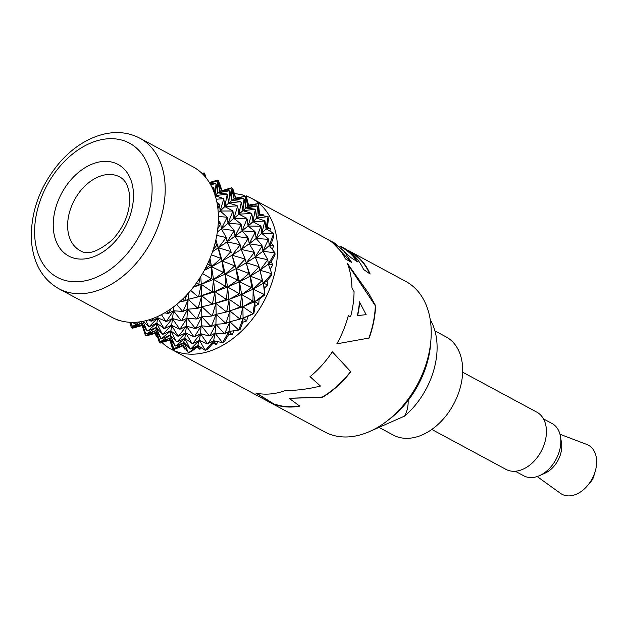 <?xml version="1.0" encoding="UTF-8"?>
<svg xmlns="http://www.w3.org/2000/svg" width="628" height="628" viewBox="0 0 628 628"><rect width="100%" height="100%" fill="white"/><g stroke="black" fill="none" stroke-linecap="round" stroke-linejoin="round"><path stroke-width="0.94" d="M160.305 343.045L159.449 342.582L160.305 343.045L169.796 339.748L160.807 342.857M158.444 339.473L159.434 342.637M159.449 342.582L156.239 332.769M160.949 341.538L159.889 340.973L160.949 341.538L169.913 338.115L160.336 342.998M144.597 332.879L145.264 335.022L146.403 335.556L156.066 332.298L159.834 341.137M159.889 340.973L155.83 330.54L160.768 337.966L156.034 327.471L162.071 333.633L156.678 323.216L163.775 328.036L157.754 317.846L165.855 321.269L161.443 314.644M156.89 332.887L147.596 335.533L156.082 332.353L156.034 327.471L158.099 316.3M160.768 337.966L161.898 338.578L170.235 335.116L161.004 341.365M161.898 338.578L160.682 338.257M162.071 333.633L163.131 334.206L170.753 330.807L161.993 338.28M163.131 334.206L161.961 334.01M163.775 328.036L164.724 328.099L164.622 328.491L171.468 325.233L163.233 333.821M164.622 328.491L163.657 328.42M165.855 321.269L166.365 321.552L172.362 318.522L164.724 328.099M166.365 321.552L165.761 321.56M164.669 312.854L168.296 313.49L173.43 310.766L166.436 321.253M171.083 308.709L168.296 313.49L166.828 311.543M218.23 212.374A85.463 59.063 -61.7 0 0 193.008 166.828L139.801 138.168A85.463 59.063 118.3 0 1 165.031 183.721A85.463 59.063 118.3 0 1 130.365 269.545A85.463 59.063 118.3 0 1 58.749 288.668L111.957 317.321A85.463 59.063 -61.7 0 0 183.564 298.198A85.463 59.063 -61.7 0 0 218.23 212.374M118.511 320.147L118.716 320.673L118.59 320.17M119.336 320.406L118.716 320.673L119.367 320.421M133.12 322.36L134.219 323.695L133.693 322.352M136.143 322.243L134.219 323.695L137.516 322.125M148.797 319.872L151.128 321.238L150.139 319.448M153.844 318.121L151.128 321.238L157.754 317.846L149.181 326.693L148.671 326.419L149.252 326.505M148.671 326.419L145.869 320.68M143.31 321.261L148.585 326.599M149.181 326.693L156.678 323.216L147.721 330.94L146.866 330.485L147.8 330.713M146.866 330.485L142.901 321.34M130.129 323.671L131.346 327.51L132.225 327.926L141.889 324.707L145.672 333.515L141.763 322.957L141.983 321.512M131.244 327.227L132.367 328.232L141.959 324.904L141.763 322.957L146.779 330.697M147.721 330.94L156.034 327.471L146.795 333.915L145.672 333.515M145.735 333.35L146.842 333.743M146.795 333.915L155.83 330.54L146.418 335.478M145.272 334.944L141.999 325.021M146.403 335.556L145.264 335.022M145.461 335.116L146.528 335.862L147.596 335.533M155.862 333.146L155.257 333.303M160.234 343.014L159.371 342.441M169.898 339.976L173.799 348.564L169.913 338.115L174.945 345.604L170.235 335.116L176.225 341.255L170.753 330.807L177.551 336.027L177.669 335.517L171.468 325.233L179.129 329.064L179.255 328.491L172.362 318.522L180.833 320.822L180.935 320.28L173.43 310.766L182.638 311.425L176.727 304.392M169.819 340.023L172.943 349.859L169.796 339.748L174.019 306.55M173.838 348.485L174.349 348.76L183.031 345.18L172.943 349.859M174.349 348.76L173.799 348.564M174.945 345.604L175.801 346.067L183.949 342.503L174.403 348.681M175.801 346.067L174.867 345.832M176.225 341.255L177.284 341.828L184.828 338.382L175.887 345.847M177.284 341.828L176.123 341.632M177.669 335.517L178.925 335.619L178.807 336.129L185.668 332.879L177.402 341.451M178.807 336.129L177.551 336.027M179.255 328.491L180.424 328.475L180.315 329.064L186.445 326.105L178.925 335.619M180.315 329.064L179.129 329.064M180.935 320.28L181.885 320.186L181.79 320.743L187.144 318.153L180.424 328.475M181.79 320.743L180.833 320.822M182.709 311.041L183.219 311.323L187.756 309.18L181.885 320.186M183.219 311.323L182.638 311.425M179.883 301.668L184.554 300.953L188.267 299.328L183.274 310.931M186.697 294.979L184.554 300.953L182.646 299.101M193.605 286.847L198.793 284.5L196.517 282.914M199.767 278.094L198.793 284.5L201.266 284.311L198.597 296.706L201.792 295.835L198.048 308.215L201.981 306.715L197.168 318.836L201.831 316.763L195.967 328.381L201.337 325.799L194.468 336.687L200.52 333.68L192.702 343.618L199.382 340.266L190.692 349.05L197.946 345.447L205.348 350.432L207.931 348.917L212.931 343.312L216.158 344.434L218.049 341.922M204.995 269.114L210.042 265.244L207.523 264.05M209.65 259.254L210.042 265.244L211.534 266.727L211.448 278.699L210.961 278.934L210.929 278.424L202.538 273.557M213.285 249.387L217.531 244.496L214.925 243.75M215.922 239.645L220.899 258.532L220.483 258.791L220.381 258.249L211.401 254.827M217.767 228.788L220.758 223.678L218.246 223.372M218.379 220.373L220.758 223.678L221.323 228.788L226.3 237.572L216.786 235.398M217.908 208.645L219.502 204.202L217.288 204.257M216.958 202.475L219.502 204.202L220.169 211.008L227.297 217.249L218.395 216.479M213.394 190.449L213.842 187.395L212.162 187.662M211.793 186.893L213.842 187.395L214.698 193.95M204.273 175.714L204.163 174.403L203.284 174.655M203.134 174.498L204.163 174.403L204.438 175.895M117.946 320.421L118.708 320.649M119.422 320.437L118.982 320.563M130.286 322.305L132.273 326.199L131.024 322.337M132.327 326.128L132.846 326.403L132.273 326.199M139.816 321.858L132.885 326.325M132.846 326.403L141.763 322.957L132.241 327.863M131.37 327.463L129.808 322.282M132.225 327.926L131.346 327.51M142.179 325.5L132.367 328.232M140.562 325.901L139.322 326.199M234.362 193.707A85.463 59.063 118.3 0 1 244.653 195.551M252.401 204.485L258.383 203.613L247.801 206.227L257.142 205.898L257.519 206.408L257.064 206.015L245.901 208.033L245.666 196.925L244.951 196.25L245.736 196.807L247.801 206.227L246.239 196.038A85.463 59.063 118.3 0 1 252.126 198.668A85.463 59.063 118.3 0 1 277.348 244.214A85.463 59.063 118.3 0 1 242.683 330.038A85.463 59.063 118.3 0 1 171.067 349.16A85.463 59.063 118.3 0 1 161.977 342.511M158.075 338.241A85.463 59.063 118.3 0 1 154.7 333.452M176.711 348.367L182.662 345.824L184.467 349.027L185.221 348.611M199.908 349.301L197.946 345.447L188.439 352.881L191.642 351.28L197.31 347.056L199.908 349.301L201.376 347.998M232.093 334.763L229.024 331.403L222.516 342.684L224.479 341.451L228.466 334.834L232.093 334.763L234.26 330.367M246.631 320.947L243.06 318.058L238.773 330.147L240.139 329.37L242.848 322.211L246.631 320.947L247.919 316.347L253.861 313.521L255.094 306.291L258.775 303.921L259.105 299.423L264.694 294.964L264.38 288.166L267.709 284.853L267.057 280.771L271.916 274.978L271.751 273.698L260 270.213L259.482 268.564M270.071 269.067L272.819 265.04L271.225 261.648L275.025 254.921L274.978 252.88L262.944 251.208L268.525 239.087L269.263 245.517L273.714 233.404L273.816 236.152L271.327 243.358L273.761 245.831L269.263 245.517L271.327 243.358M272.317 249.12L273.761 245.831M269.93 230.892L270.464 228.537L267.363 227.155L268.36 219.957L268.054 216.605L256.632 218.081L257.519 206.408M263.14 215.592L263.156 214.329L259.599 214.132L258.383 203.613L259.019 215.098L259.599 214.132M252.33 204.186L248.57 205.301L247.691 202.035M347.363 263.383L368.73 293.425L375.599 305.71A85.463 59.063 118.3 0 1 369.193 338.013L336.836 343.83A85.463 59.063 -61.7 0 0 348.32 315.625L350.565 316.834A85.463 59.063 -61.7 0 0 354.059 291.596L351.963 287.993A85.463 59.063 -61.7 0 0 351.806 284.311A85.463 59.063 -61.7 0 0 347.363 263.383M171.067 349.16L324.77 431.938A85.463 59.063 -61.7 0 0 396.386 412.824A85.463 59.063 -61.7 0 0 431.051 326.992A85.463 59.063 -61.7 0 0 405.821 281.446L350.22 251.498A85.463 59.063 118.3 0 1 370.143 274.036L363.573 269.467A85.463 59.063 -61.7 0 0 344.262 248.288L341.828 246.977A85.463 59.063 118.3 0 1 357.693 261.884L351.225 257.841L335.289 243.452M339.858 246.215L339.968 246.035A85.463 59.063 118.3 0 1 341.828 246.977M329.519 240.516L332.659 242.039L343.477 250.415L351.641 262.418L345.353 258.893A85.463 59.063 -61.7 0 0 326.529 238.734L252.126 198.668M347.174 250.015A85.463 59.063 118.3 0 1 350.22 251.498M350.809 371.752A85.463 59.063 118.3 0 1 322.392 397.359L289.115 398.309L299.776 406.104A85.463 59.063 118.3 0 1 274.726 404.479L255.816 393.042A85.463 59.063 -61.7 0 0 285.151 390.647C297.099 390.483 308.858 388.952 320.421 386.055L310.051 376.667A85.463 59.063 -61.7 0 0 332.338 351.79L350.809 371.752M348.273 315.805L350.565 316.834M368.903 338.068A85.094 58.804 -61.7 0 0 375.316 305.757L375.599 305.71M347.669 264.2L375.316 305.757M357.363 315.609A85.094 58.804 -61.7 0 0 359.452 301.872L366.132 314.659L357.363 315.609L366.132 314.659M359.734 301.825A85.463 59.063 118.3 0 1 357.646 315.554M388.183 420.108A78.963 54.573 -61.7 0 0 408.161 400.429A78.963 54.573 -61.7 0 0 430.847 340.902M370.12 431.287L404.613 416.081C407.14 411.403 408.326 406.19 408.161 400.429M404.613 416.081A68.57 47.383 -61.7 0 0 431.915 322.863L430.172 319.267M379.273 427.527L393.254 435.055A55.743 38.52 -61.7 0 0 439.961 422.589A55.743 38.52 -61.7 0 0 462.569 366.611A55.743 38.52 -61.7 0 0 446.115 336.906L434.945 330.893M431.813 429.442L505.948 469.375A32.515 22.467 -61.7 0 0 533.188 462.098A32.515 22.467 -61.7 0 0 546.376 429.45A32.515 22.467 -61.7 0 0 536.783 412.117L462.648 372.192M515.282 471.236L523.823 475.836A29.728 20.543 -61.7 0 0 539.546 475.624A29.728 20.543 -61.7 0 0 560.788 439.333A29.728 20.543 -61.7 0 0 560.498 436.735A29.728 20.543 -61.7 0 0 552.012 423.484L543.471 418.892M560.498 436.735L561.471 442.748A23.228 16.053 118.3 0 1 561.699 444.773A23.228 16.053 -61.7 0 1 545.104 473.127L539.546 475.624M537.175 476.55L560.466 493.333A27.867 19.264 -61.7 0 0 587.502 485.64A27.867 19.264 -61.7 0 0 595.242 471.267A27.867 19.264 -61.7 0 0 596.6 460.034A27.867 19.264 118.3 0 0 586.788 444.459L559.964 434.246M587.502 485.64L591.097 481.393A9.287 6.421 -61.7 0 0 593.68 476.605L595.242 471.267M350.62 371.564A85.094 58.804 -61.7 0 1 322.36 397.037L322.392 397.359M322.36 397.037L289.115 398.309M256.703 393.238L274.726 404.479M274.687 404.071A85.094 58.804 -61.7 0 0 299.407 405.837M310.02 376.337L320.421 386.055M356.979 261.436A85.094 58.804 -61.7 0 0 341.648 247.306L340.564 246.718M332.141 242.18L351.123 262.127M369.617 273.667A85.094 58.804 -61.7 0 0 350.047 251.828L348.925 251.224M263.156 214.329L259.019 215.098L268.054 216.605L266.084 228.82L267.363 227.155M270.464 228.537L266.084 228.82L273.714 233.404L261.798 233.428L264.953 220.852L266.084 228.82L261.798 233.428L268.525 239.087M261.468 245.611L249.23 243.821L253.995 251.64L255.243 257.009L262.944 251.208L267.622 259.38L267.497 260.204L267.293 259.647L255.243 257.009L261.868 246.482L261.468 245.611L261.931 245.21L262.944 251.208L269.263 245.517L274.978 252.88L268.36 264.074L271.225 261.648M272.819 265.04L268.36 264.074L271.751 273.698L263.422 283.204L267.057 280.771M267.709 284.853L263.422 283.204L264.694 294.964M264.38 288.166L260 270.213L267.497 260.204M258.775 303.921L254.795 301.621L264.255 294.446L253.163 289.147L250.305 276.139L245.462 260.455M255.094 306.291L254.795 301.621L259.105 299.423M242.848 322.211L243.06 318.058L253.006 313.694L242.895 306.731L254.795 301.621L253.163 289.147L252.951 301.055L254.795 301.621L253.006 313.694L253.861 313.521M240.555 318.867L243.06 318.058L242.895 306.731L240.1 319.055L247.919 316.347M228.466 334.834L229.024 331.403L238.773 330.147L229.895 321.748L229.942 311.001L227.611 286.98L226.457 299.399L229.173 299.336L238.601 294.273L238.491 293.26L239.449 292.821L239.551 293.833L241.678 294.556L239.441 281.76L236.238 268.564L232.085 255.18L234.848 266.044L234.024 266.539L233.789 265.471L222.155 260.981L223.529 272.505L222.799 272.905L222.673 272.05L211.534 266.727L209.98 258.461M216.158 344.434L213.638 340.745L222.516 342.684L215.051 333.185L215.906 324.338L209.87 335.862L215.051 333.185L224.722 333.672L229.024 331.403L229.895 321.748L239.574 319.244L240.131 318.6M212.931 343.312L213.638 340.745L205.348 350.432L199.382 340.266L200.52 333.68L208.92 335.956L209.014 335.407L201.337 325.799L210.184 326.639L210.262 325.885L201.831 316.763L211.039 316.127L211.087 315.24L201.981 306.715L211.471 304.549L211.487 303.646L201.792 295.835L214.98 291.69L212.547 303.308L212.547 304.219L213.182 304.015M197.31 347.056L199.382 340.266L207.287 343.916L213.638 340.745L215.051 333.185L207.962 343.618M184.467 349.027L183.031 345.18L188.439 352.881L183.949 342.503L190.174 348.776L184.828 338.382L191.854 343.155L185.668 332.879L193.298 336.687L193.408 336.113L186.445 326.105L194.727 328.475L194.837 327.769L187.144 318.153L196.022 319.016L196.109 318.263L187.756 309.18L197.129 308.434L197.192 307.751L188.267 299.328L198.048 296.887L190.724 290.426M182.662 345.824L184.828 338.382L186.445 326.105L188.533 292.97M190.692 349.05L190.111 348.964M190.174 348.776L190.771 348.862M192.702 343.618L191.752 343.547M191.854 343.155L192.82 343.226M194.468 336.687L193.298 336.687M193.408 336.113L194.594 336.106M195.967 328.381L194.727 328.475M194.837 327.769L196.077 327.659M197.168 318.836L196.022 319.016M196.109 318.263L197.247 318.066M198.048 308.215L197.129 308.434M197.192 307.751L198.087 307.516M198.181 296.84L211.44 292.091L211.424 291.298L201.266 284.311L200.748 276.54M198.597 296.706L198.048 296.887M198.079 296.424L198.613 296.235M193.346 287.184L201.266 284.311L210.961 278.934M210.929 278.424L211.401 278.18M204.296 270.417L211.534 266.727L220.483 258.791M220.381 258.249L220.781 257.982M212.539 251.647L218.379 247.793L217.916 246.341M207.358 343.626L200.52 333.68L201.831 316.763L201.266 284.311L213.528 279.397L211.534 266.727L222.155 260.981L218.379 247.793L225.97 237.839M217.335 232.038L221.323 228.788L227.053 217.492M218.261 212.868L220.169 211.008L223.654 199.147L223.293 198.684L216.244 199.241M223.293 198.684L223.654 199.147M220.899 258.532L222.155 260.981L230.413 252.189L230.162 251.31L218.379 247.793L227.093 241.843L233.781 231.355L233.388 230.492L221.323 228.788L227.995 223.293L232.658 211.817L232.132 211.016L220.169 211.008L224.808 206.588L227.132 194.908L226.472 194.217L215.004 195.661L223.427 198.487M215.561 183.659L216.071 183.933L217.751 192.875L215.004 195.661L216.001 184.051L215.561 183.659L210.631 184.687M209.972 183.533L215.616 183.541M205.27 176.861L204.618 173.226L202.2 173.564M204.108 172.928L204.626 173.202L205.646 177.316M202.098 173.469L204.1 172.904M203.841 172.975L203.276 173.132M205.968 177.708L204.704 173.548M235.445 198.228L232.831 188.753M221.37 190.606L218.615 180.872M219.455 183.031L221.904 190.48M231.669 187.772L232.69 188.376L231.669 187.772L224.761 189.782M228.93 188.604L231.708 187.748M244.881 196.352L234.079 198.841L232.69 188.376M232.729 188.337L235.453 198.236L244.951 196.25M264.796 221.032L252.966 221.755L255.227 210.042L254.552 209.336L242.91 210.702L244.009 199.28L243.114 198.495L231.834 200.45L231.724 189.452L230.806 188.588L231.834 189.326L234.079 198.841L235.453 198.236M238.114 197.537L236.882 197.867M246.129 195.559L248.57 205.301L245.901 208.033L254.74 209.108L255.227 210.042M257.582 206.29L259.019 215.098L256.632 218.081L264.953 220.852M268.289 239.331L256.146 238.459L260.753 226.944L260.212 226.143L260.534 225.805L260.753 226.944M267.811 259.929L268.36 264.074L260 270.213L262.402 280.881L263.422 283.204L253.163 289.147L262.3 280.339M262.402 280.881L262.009 281.156M261.892 280.606L250.305 276.139L258.508 267.316L258.241 266.429L258.846 266.013L259.097 266.892L258.508 267.316M252.951 301.055L252.48 301.299L252.44 300.773L252.927 300.537M252.44 300.773L241.678 294.556L250.886 288.032L250.753 287.169L251.483 286.776L251.608 287.632L250.886 288.032M239.59 318.781L229.942 311.001L239.535 307.218L239.504 306.425L240.343 306.095L240.359 306.88L242.895 306.731L241.678 294.556L253.163 289.147L251.608 287.632M239.504 306.425L229.173 299.336L226.7 311.841L242.895 306.731L252.48 301.299M240.1 319.055L239.574 319.244M224.212 333.397L215.906 324.338L225.224 323.561L225.271 322.878L226.182 322.651L226.127 323.334L229.895 321.748L224.793 333.295M224.722 333.672L224.157 333.782M207.876 343.901L207.287 343.916M209.87 335.862L208.92 335.956M209.014 335.407L209.98 335.313M211.322 326.458L215.906 324.338L216.181 314.361L211.322 326.458L210.184 326.639M210.262 325.885L211.408 325.697M212.225 315.845L216.181 314.361L215.875 303.418L212.225 315.845L211.039 316.127M211.087 315.24L212.272 314.95M210.992 304.682L229.173 299.336L241.678 294.556L240.343 306.095M211.471 304.549L225.374 299.815L225.326 298.787L214.98 291.69L227.611 286.98L225.248 274.114L225.397 286.211L227.611 286.98L236.756 280.645L236.575 279.531L237.517 279.028L237.706 280.143L236.756 280.645M211.487 303.646L212.547 303.308M212.28 291.761L214.98 291.69L224.431 286.651L224.337 285.638L213.528 279.397L212.28 291.761L211.44 292.091M211.424 291.298L212.248 290.96M211.448 278.699L213.528 279.397L222.799 272.905M222.673 272.05L223.387 271.641M230.162 251.31L230.751 250.878L231.018 251.765L230.413 252.189M226.3 237.572L227.093 241.843L230.751 250.878M233.388 230.492L233.836 230.084L234.244 230.947L233.781 231.355M227.297 217.249L227.995 223.293L233.836 230.084M232.132 211.016L232.439 210.67L232.988 211.479L232.658 211.817M223.804 198.958L224.808 206.588L232.439 210.67M226.472 194.217L227.132 194.908M226.7 311.841L225.633 312.179L225.64 311.268L215.875 303.418L213.528 279.397L225.248 274.114L222.155 260.981L232.085 255.18L239.59 245.579L239.19 244.512L227.093 241.843L235.037 236.175L240.752 225.216L240.186 224.196L227.995 223.293L233.883 218.395L237.431 206.816L236.693 205.898L224.808 206.588L228.718 203.056L229.848 191.65L228.961 190.873L217.751 192.875L226.645 193.974M216.801 181.225L217.657 181.688L219.886 191.195L217.751 192.875L217.578 181.79L216.801 181.225L209.674 183.023M209.383 182.544L216.856 181.123M230.696 188.714L219.886 191.195L218.528 180.746L217.516 180.15L209.375 182.536M217.516 180.15L218.528 180.746M216.487 180.456L217.547 180.118M218.575 180.715L221.378 190.653L219.886 191.195L229.118 190.677L229.848 191.65M221.001 190.692L230.806 188.588M230.021 191.446L231.834 200.45L234.079 198.841L243.279 198.299L244.009 199.28M244.174 199.068L245.901 208.033L242.91 210.702L251.169 213.182L251.906 214.093L252.966 221.755L256.632 218.081L255.408 209.799M251.906 214.093L251.593 214.446L250.847 213.52L251.169 213.182M250.847 213.52L238.891 214.164L241.246 202.609L240.375 201.698L241.505 202.31L241.246 202.609M260.212 226.143L248.084 226.041L251.593 214.446M240.186 224.196L240.657 223.741L241.246 224.769L242.078 230.869L248.084 226.041L254.819 231.371L255.4 232.391L254.913 232.839L254.34 231.818L242.078 230.869L246.733 219.549L246.027 218.505L246.451 218.081L247.165 219.117L248.084 226.041L252.966 221.755L260.534 225.805M261.067 226.598L261.798 233.428L256.146 238.459L261.931 245.21M255.4 232.391L256.146 238.459L249.23 243.821L254.913 232.839M254.34 231.818L254.819 231.371M262.323 246.074L261.868 246.482M254.403 252.707L253.751 253.21L253.343 252.134L253.995 251.64M253.343 252.134L241.176 249.426L247.817 239.095L247.291 237.981L247.895 237.47L248.421 238.585L247.817 239.095M258.241 266.429L246.286 262.826L253.751 253.21M234.848 266.044L236.238 268.564L246.286 262.826L249.002 273.667L248.186 274.161L247.942 273.094L236.238 268.564L244.41 259.937L244.064 258.791L244.841 258.257L246.286 262.826L255.243 257.009L258.846 266.013M259.097 266.892L260 270.213L250.305 276.139L251.483 286.776M249.002 273.667L250.305 276.139L239.441 281.76L248.186 274.161M247.942 273.094L248.751 272.599M250.753 287.169L239.441 281.76L239.449 292.821M239.551 293.833L238.601 294.273M238.491 293.26L227.611 286.98L239.441 281.76L237.706 280.143M240.359 306.88L239.535 307.218M225.64 311.268L226.708 310.931M225.271 322.878L216.181 314.361L225.633 312.179M225.735 312.147L229.942 311.001L226.182 322.651M226.127 323.334L225.224 323.561M226.457 299.399L225.374 299.815M225.326 298.787L226.402 298.371M225.397 286.211L224.431 286.651M224.337 285.638L225.287 285.198M223.529 272.505L225.248 274.114L234.024 266.539M233.789 265.471L234.589 264.969M231.018 251.765L231.285 252.88M239.19 244.512L239.833 244.009L240.249 245.085L239.59 245.579M234.244 230.947L235.037 236.175L239.833 244.009M241.246 224.769L240.752 225.216M232.988 211.479L233.883 218.395L240.657 223.741M236.693 205.898L237.007 205.552L237.753 206.471L237.431 206.816M227.328 194.672L228.718 203.056L237.007 205.552M240.375 201.698L228.718 203.056L231.834 200.45L240.626 201.407M241.505 202.31L242.91 210.702L238.891 214.164L246.451 218.081M237.753 206.471L238.891 214.164L233.883 218.395L246.027 218.505M247.165 219.117L246.733 219.549M247.291 237.981L235.037 236.175L242.078 230.869L247.895 237.47M248.421 238.585L249.23 243.821L241.176 249.426L244.841 258.257M240.249 245.085L241.176 249.426L232.085 255.18L244.064 258.791M245.195 259.403L244.41 259.937M236.575 279.531L225.248 274.114L236.238 268.564L237.517 279.028M151.968 183.761A76.176 52.642 118.3 0 1 97.662 276.72A76.176 52.642 118.3 0 1 34.76 236.709A76.176 52.642 118.3 0 1 89.066 143.749A76.176 52.642 118.3 0 1 151.968 183.761M133.387 192.152A52.022 35.953 118.3 0 1 96.304 255.643A52.022 35.953 118.3 0 1 53.341 228.317A52.022 35.953 118.3 0 1 90.424 164.826A52.022 35.953 118.3 0 1 133.387 192.152M80.046 250.541A41.801 28.888 118.3 0 1 67.706 228.262A41.801 28.888 118.3 0 1 84.662 186.281A41.801 28.888 118.3 0 1 119.689 176.931C122.68 178.533 128.23 182.348 129.69 196.321C130.184 211.785 124.54 226.159 112.765 239.456C98.266 251.836 87.355 255.533 80.046 250.541M156.411 333.248L158.499 339.63M139.801 138.168C128.583 132.304 116.227 131.048 102.733 134.392C87.135 138.537 72.981 147.666 60.28 161.788C40.051 185.59 30.427 211.824 31.4 240.493C33.253 263.226 42.366 279.287 58.749 288.668M142.187 325.532L144.621 332.95M169.843 340.054L164.316 341.773M129.713 322.274L130.129 323.687M335.737 243.695L333.044 242.243M332.479 242.369L331.192 241.67M248.068 203.37L248.586 205.215M174.325 349.317L177.19 348.179M235.877 198.456L233.946 192.301M236.426 197.985L235.288 198.267M246.239 196.038L246.137 195.567M216.479 180.456L211.487 181.955M206 177.748L205.584 176.35"/></g></svg>
